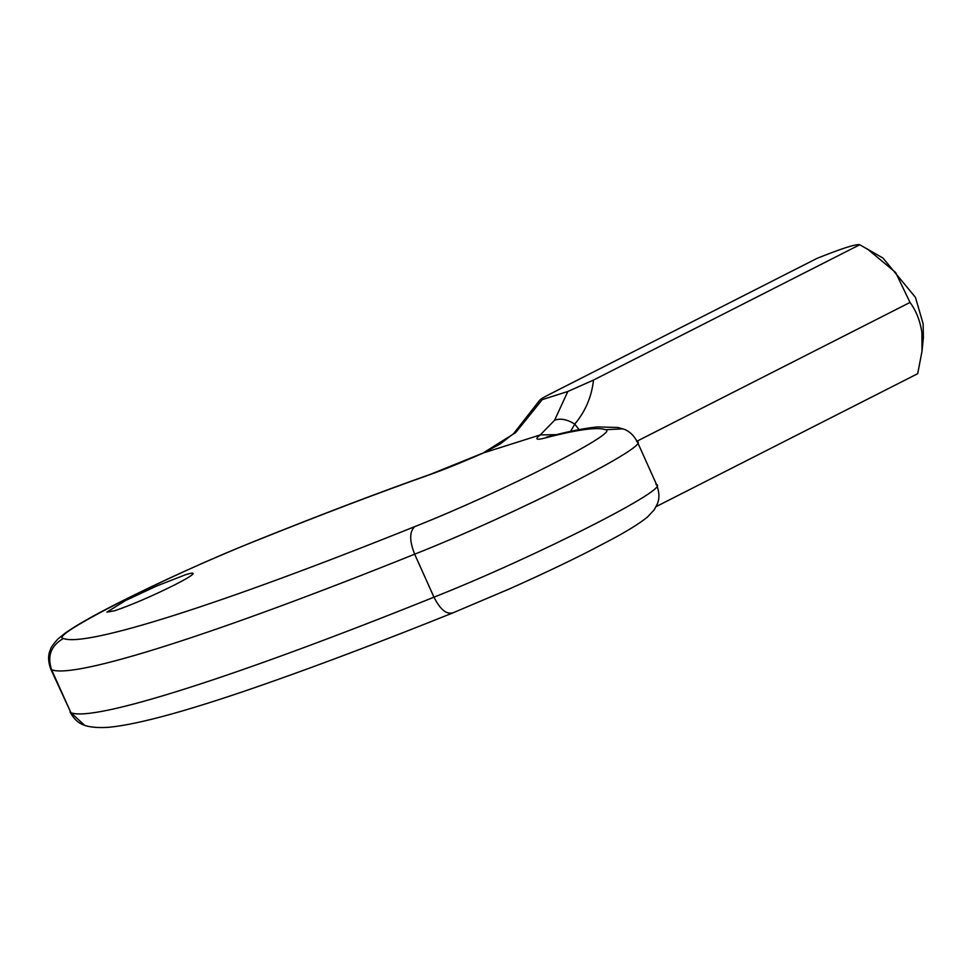 <?xml version="1.0" encoding="UTF-8"?>
<svg xmlns="http://www.w3.org/2000/svg" width="972" height="972" viewBox="0 0 972 972"><rect width="100%" height="100%" fill="white"/><g stroke="black" fill="none" stroke-linecap="round" stroke-linejoin="round"><path stroke-width="1.46" d="M192.954 573.966C191.435 575.813 185.324 579.47 174.608 584.937C151.632 596.334 131.633 604.948 114.599 610.768L106.92 612.129L125.437 600.587L156.577 586.043L185.445 574.756C191.338 572.897 193.841 572.642 192.954 573.966L193.124 573.395M567.83 391.485L593.503 380.064C591.717 396.612 585.472 411.29 574.768 424.096C567.113 419.333 560.382 418.057 554.587 420.256L567.83 391.485L542.267 399.626L515.622 432.649L513.678 433.536L539.97 399.917L542.267 399.626C538.318 400.488 541.197 398.496 550.905 393.611L817.16 258.297C842.068 248.334 856.271 243.814 859.746 244.75L883.013 258.078L915.442 297.347L923.121 323.785L923.4 337.539L922.003 351.244L917.702 373.685L656.112 506.631M867.291 248.893L895.577 272.403L910.023 302.438C916.049 310.554 920.01 320.505 921.881 332.278L922.003 351.244M515.622 432.649L482.853 453.183C461.822 462.441 443.912 469.67 429.138 474.907C378.12 492.962 319.788 515.16 254.154 541.501C166.394 576.25 47.373 636.733 63.374 638.458C85.548 647.571 222.321 604.049 414.728 526.642C502.488 491.893 621.509 431.41 605.507 429.685L622.979 428.883L617.815 427.473L597.452 426.927C584.694 428.178 568.535 431.398 548.998 436.562L545.316 437.935C536.131 440.34 534.442 439.332 540.274 434.921L554.587 420.256M556.421 434.666L540.274 434.921L482.963 453.074L430.924 474.129C379.505 492.318 320.869 514.638 255.004 541.064C207.182 560.492 161.753 581.049 118.718 602.725C93.895 615.325 76.205 625.336 65.634 632.772L57.688 639.187C53.168 644.266 50.763 647.717 50.459 649.539C47.907 654.909 47.992 661.41 50.738 669.052L70.92 712.707C93.834 722.123 235.151 677.144 433.974 597.173C536.058 556.749 674.519 486.377 655.906 484.372M429.138 474.907L430.924 474.129M579.069 429.636L574.768 424.096L570.637 431.349M593.503 380.064L859.746 244.75M637.037 441.179L910.023 302.438M414.728 526.642C409.394 531.587 409.37 540.772 414.655 554.186C215.845 634.169 74.516 679.149 51.601 669.732L50.738 669.052M636.599 441.397C655.201 443.402 516.74 513.775 414.655 554.186L433.974 597.173C440.413 609.857 446.877 615.009 453.365 612.603M63.374 638.458C50.933 645.675 47.008 656.1 51.601 669.732L70.92 712.707L84.528 725.234C78.671 723.472 73.848 719.073 70.057 712.039M605.507 429.685C597.245 426.866 577.186 429.612 545.316 437.935M254.154 541.501L255.004 541.064M622.979 428.883C628.848 430.632 633.671 435.031 637.462 442.066L656.768 485.052C659.502 492.622 659.611 499.073 657.108 504.419L654.107 509.948L647.437 517.068C639.746 523.301 628.046 530.615 612.336 539.035L589.348 551.088C565.923 563.007 539.205 575.643 509.194 589.008L452.502 613.04C384.292 640.427 323.202 663.609 269.208 682.587C193.209 709.366 139.859 724.249 109.156 727.25C93.093 728.465 85.208 725.683 84.528 725.234M548.986 436.574L546.483 437.145M513.678 433.536L500.033 444.07L482.963 453.074"/></g></svg>
